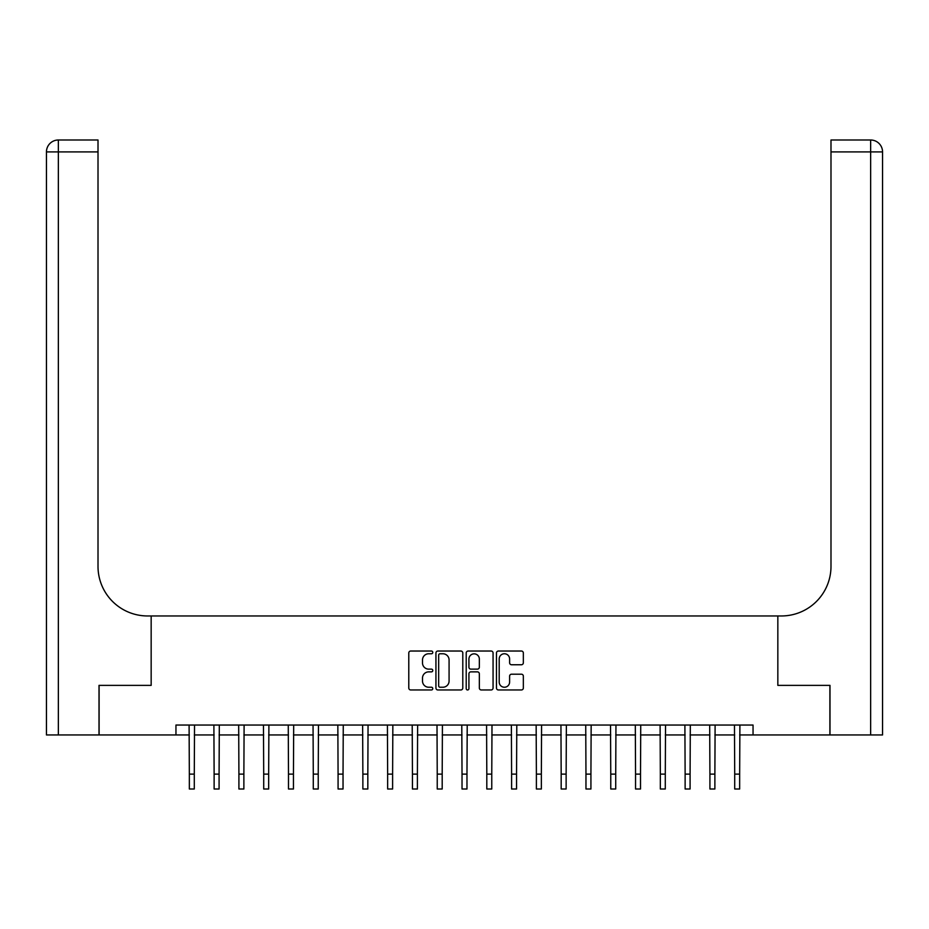 <?xml version="1.0" encoding="UTF-8"?>
<svg xmlns="http://www.w3.org/2000/svg" width="929" height="929" viewBox="0 0 929 929"><rect width="100%" height="100%" fill="white"/><g stroke="black" fill="none" stroke-linecap="round" stroke-linejoin="round"><path stroke-width="1.39" d="M432.775 652.402A1.359 1.359 0 0 0 431.404 651.032L410.723 651.032A1.951 1.951 0 0 0 408.783 652.982L408.783 688.017A1.951 1.951 0 0 0 410.723 689.968L431.404 689.968A1.359 1.359 0 0 0 432.775 688.61A1.359 1.359 0 0 0 431.404 687.239L428.733 687.239A6.224 6.224 0 0 1 422.498 681.015L422.498 678.089A6.224 6.224 0 0 1 428.733 671.864L431.404 671.864A1.359 1.359 0 0 0 432.775 670.506A1.359 1.359 0 0 0 431.404 669.135L428.733 669.135A6.224 6.224 0 0 1 422.498 662.911L422.498 659.985A6.224 6.224 0 0 1 428.733 653.761L431.404 653.761A1.359 1.359 0 0 0 432.775 652.402M521.39 664.758A1.951 1.951 0 0 0 523.341 662.807L523.341 652.982A1.951 1.951 0 0 0 521.39 651.032L498.42 651.032A1.951 1.951 0 0 0 496.469 652.982L496.469 688.017A1.951 1.951 0 0 0 498.42 689.968L521.39 689.968A1.951 1.951 0 0 0 523.341 688.017L523.341 676.149A1.951 1.951 0 0 0 521.39 674.199L511.554 674.199A1.951 1.951 0 0 0 509.615 676.149L509.615 682.037A5.202 5.202 0 0 1 504.401 687.239A5.202 5.202 0 0 1 499.198 682.037L499.198 658.963A5.202 5.202 0 0 1 504.401 653.761A5.202 5.202 0 0 1 509.615 658.963L509.615 662.807A1.951 1.951 0 0 0 511.554 664.758L521.39 664.758M175.953 734.955L99.101 734.955L99.101 685.37L151.16 685.37L151.16 615.962L777.84 615.962L777.84 685.37L777.84 615.962L781.405 615.962A49.574 49.574 0 0 0 830.99 566.388L830.99 140L870.647 140A11.903 11.903 0 0 1 882.55 151.903L882.55 734.955L829.992 734.955L829.992 685.37L777.84 685.37L829.899 685.37L829.899 734.955L753.047 734.955L753.047 725.038L175.953 725.038L175.953 734.955L189.342 734.955M462.793 652.982A1.951 1.951 0 0 0 460.854 651.032L437.884 651.032A1.951 1.951 0 0 0 435.933 652.982L435.933 688.017A1.951 1.951 0 0 0 437.884 689.968L460.854 689.968A1.951 1.951 0 0 0 462.793 688.017L462.793 652.982M468.146 651.032L491.116 651.032A1.951 1.951 0 0 1 493.067 652.982L493.067 688.017A1.951 1.951 0 0 1 491.116 689.968L481.292 689.968A1.951 1.951 0 0 1 479.341 688.017L479.341 673.815A1.951 1.951 0 0 0 477.401 671.864L470.875 671.864A1.951 1.951 0 0 0 468.924 673.815L468.924 688.61A1.359 1.359 0 0 1 467.566 689.968A1.359 1.359 0 0 1 466.207 688.61L466.207 652.982A1.951 1.951 0 0 1 468.146 651.032M194.289 734.955L214.123 734.955M219.081 734.955L238.916 734.955M243.874 734.955L263.708 734.955M268.667 734.955L288.489 734.955M293.448 734.955L313.282 734.955M318.241 734.955L338.075 734.955M343.033 734.955L362.867 734.955M367.826 734.955L387.648 734.955M392.607 734.955L412.441 734.955M417.4 734.955L437.234 734.955M442.192 734.955L462.027 734.955M466.973 734.955L486.808 734.955M491.766 734.955L511.6 734.955M516.559 734.955L536.393 734.955M541.352 734.955L561.174 734.955M566.133 734.955L585.967 734.955M590.925 734.955L610.759 734.955M615.718 734.955L635.552 734.955M640.511 734.955L660.333 734.955M665.292 734.955L685.126 734.955M690.084 734.955L709.919 734.955M714.877 734.955L734.711 734.955M739.658 734.955L753.047 734.955M440.021 653.761A1.359 1.359 0 0 0 438.662 655.119L438.662 685.881A1.359 1.359 0 0 0 440.021 687.239L442.843 687.239A6.224 6.224 0 0 0 449.079 681.015L449.079 659.985A6.224 6.224 0 0 0 442.843 653.761L440.021 653.761M479.341 659.067A5.202 5.202 0 0 0 474.138 653.853A5.202 5.202 0 0 0 468.924 659.067L468.924 667.196A1.951 1.951 0 0 0 470.875 669.135L477.401 669.135A1.951 1.951 0 0 0 479.341 667.196L479.341 659.067M189.098 725.038L189.342 774.124L194.289 774.124L194.533 725.038M189.342 774.124L189.342 789L194.289 789L194.289 774.124M213.891 725.038L214.123 774.124L219.081 774.124L219.314 725.038M214.123 774.124L214.123 789L219.081 789L219.081 774.124M238.683 725.038L238.916 774.124L243.874 774.124L244.106 725.038M238.916 774.124L238.916 789L243.874 789L243.874 774.124M263.464 725.038L263.708 774.124L268.667 774.124L268.899 725.038M263.708 774.124L263.708 789L268.667 789L268.667 774.124M288.257 725.038L288.489 774.124L293.448 774.124L293.692 725.038M288.489 774.124L288.489 789L293.448 789L293.448 774.124M99.008 685.37L151.16 685.37L151.16 615.962L147.595 615.962A49.574 49.574 0 0 1 98.01 566.388L98.01 151.903L58.353 151.903L58.353 734.955L99.008 734.955L99.008 685.37M58.353 734.955L46.45 734.955L46.45 151.903A11.903 11.903 0 0 1 58.353 140L98.01 140L98.01 151.903M98.01 140L58.353 140A11.903 11.903 0 0 0 46.45 151.903L58.353 151.903L58.353 140M147.595 615.962A49.574 49.574 0 0 1 98.01 566.388M830.99 140L870.647 140L867.674 140L870.647 140L870.647 151.903L830.99 151.903M781.405 615.962A49.574 49.574 0 0 0 830.99 566.388M313.05 725.038L313.282 774.124L318.241 774.124L318.473 725.038M313.282 774.124L313.282 789L318.241 789L318.241 774.124M337.842 725.038L338.075 774.124L343.033 774.124L343.265 725.038M338.075 774.124L338.075 789L343.033 789L343.033 774.124M362.624 725.038L362.867 774.124L367.826 774.124L368.058 725.038M362.867 774.124L362.867 789L367.826 789L367.826 774.124M387.416 725.038L387.648 774.124L392.607 774.124L392.851 725.038M387.648 774.124L387.648 789L392.607 789L392.607 774.124M412.209 725.038L412.441 774.124L417.4 774.124L417.632 725.038M412.441 774.124L412.441 789L417.4 789L417.4 774.124M437.002 725.038L437.234 774.124L442.192 774.124L442.425 725.038M437.234 774.124L437.234 789L442.192 789L442.192 774.124M461.783 725.038L462.027 774.124L466.973 774.124L467.217 725.038M462.027 774.124L462.027 789L466.973 789L466.973 774.124M486.575 725.038L486.808 774.124L491.766 774.124L491.998 725.038M486.808 774.124L486.808 789L491.766 789L491.766 774.124M511.368 725.038L511.6 774.124L516.559 774.124L516.791 725.038M511.6 774.124L511.6 789L516.559 789L516.559 774.124M536.149 725.038L536.393 774.124L541.352 774.124L541.584 725.038M536.393 774.124L536.393 789L541.352 789L541.352 774.124M560.942 725.038L561.174 774.124L566.133 774.124L566.376 725.038M561.174 774.124L561.174 789L566.133 789L566.133 774.124M585.734 725.038L585.967 774.124L590.925 774.124L591.158 725.038M585.967 774.124L585.967 789L590.925 789L590.925 774.124M610.527 725.038L610.759 774.124L615.718 774.124L615.95 725.038M610.759 774.124L610.759 789L615.718 789L615.718 774.124M635.308 725.038L635.552 774.124L640.511 774.124L640.743 725.038M635.552 774.124L635.552 789L640.511 789L640.511 774.124M660.101 725.038L660.333 774.124L665.292 774.124L665.536 725.038M660.333 774.124L660.333 789L665.292 789L665.292 774.124M684.894 725.038L685.126 774.124L690.084 774.124L690.317 725.038M685.126 774.124L685.126 789L690.084 789L690.084 774.124M709.686 725.038L709.919 774.124L714.877 774.124L715.109 725.038M709.919 774.124L709.919 789L714.877 789L714.877 774.124M734.467 725.038L734.711 774.124L739.658 774.124L739.902 725.038M734.711 774.124L734.711 789L739.658 789L739.658 774.124M870.647 734.955L870.647 151.903L882.55 151.903"/></g></svg>
